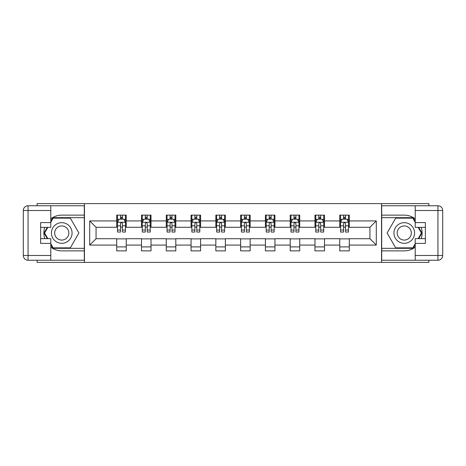 <?xml version="1.0" encoding="UTF-8"?>
<svg xmlns="http://www.w3.org/2000/svg" width="466" height="466" viewBox="0 0 466 466"><rect width="100%" height="100%" fill="white"/><g stroke="black" fill="none" stroke-linecap="round" stroke-linejoin="round"><path stroke-width="0.7" d="M37.123 260.244L37.123 262.387L428.877 262.387L428.877 260.244M428.877 205.756L428.877 203.613L381.538 203.613L381.538 262.387M381.538 203.613L37.123 203.613L37.123 205.756M84.463 262.387L84.463 203.613M349.29 220.925L349.29 215.129L339.755 215.129L339.755 220.925L324.505 220.925L324.505 215.129L314.975 215.129L314.975 220.925L299.725 220.925L299.725 215.129L290.19 215.129L290.19 220.925L274.94 220.925L274.94 215.129L265.41 215.129L265.41 220.925L250.155 220.925L250.155 215.129L240.625 215.129L240.625 220.925L225.375 220.925L225.375 215.129L215.845 215.129L215.845 220.925L200.59 220.925L200.59 215.129L191.06 215.129L191.06 220.925L175.81 220.925L175.81 215.129L166.275 215.129L166.275 220.925L151.025 220.925L151.025 215.129L141.495 215.129L141.495 220.925L126.245 220.925L126.245 215.129L116.71 215.129L116.71 220.925L89.705 220.925L89.705 245.075L96.06 238.72L116.71 238.72L116.71 250.871L126.245 250.871L126.245 238.72L141.495 238.72L141.495 250.871L151.025 250.871L151.025 238.72L166.275 238.72L166.275 250.871L175.81 250.871L175.81 238.72L191.06 238.72L191.06 250.871L200.59 250.871L200.59 238.72L215.845 238.72L215.845 250.871L225.375 250.871L225.375 238.72L240.625 238.72L240.625 250.871L250.155 250.871L250.155 238.72L265.41 238.72L265.41 250.871L274.94 250.871L274.94 238.72L290.19 238.72L290.19 250.871L299.725 250.871L299.725 238.72L314.975 238.72L314.975 250.871L324.505 250.871L324.505 238.72L339.755 238.72L339.755 250.871L349.29 250.871L349.29 238.72L369.94 238.72L369.94 227.28L349.29 227.28L349.29 220.925L376.295 220.925L376.295 245.075L349.29 245.075M339.755 245.075L324.505 245.075M314.975 245.075L299.725 245.075M290.19 245.075L274.94 245.075M265.41 245.075L250.155 245.075M240.625 245.075L225.375 245.075M215.845 245.075L200.59 245.075M191.06 245.075L175.81 245.075M166.275 245.075L151.025 245.075M141.495 245.075L126.245 245.075M116.71 245.075L89.705 245.075M339.755 220.925L339.755 227.28L324.505 227.28L324.505 220.925M314.975 220.925L314.975 227.28L299.725 227.28L299.725 220.925M290.19 220.925L290.19 227.28L274.94 227.28L274.94 220.925M265.41 220.925L265.41 227.28L250.155 227.28L250.155 220.925M240.625 220.925L240.625 227.28L225.375 227.28L225.375 220.925M215.845 220.925L215.845 227.28L200.59 227.28L200.59 220.925M191.06 220.925L191.06 227.28L175.81 227.28L175.81 220.925M166.275 220.925L166.275 227.28L151.025 227.28L151.025 220.925M141.495 220.925L141.495 227.28L126.245 227.28L126.245 220.925M116.71 220.925L116.71 227.28L96.06 227.28L89.705 220.925M96.06 227.28L96.06 238.72M376.295 245.075L369.94 238.72M369.94 227.28L376.295 220.925M116.71 219.102L117.508 219.102M120.525 219.102L122.43 219.102M125.447 219.102L126.245 219.102M116.71 227.123L117.508 227.123M120.525 227.123L122.43 227.123M125.447 227.123L126.245 227.123M116.71 238.877L126.245 238.877M116.71 246.898L126.245 246.898M141.495 238.877L151.025 238.877M141.495 246.898L151.025 246.898M141.495 219.102L142.287 219.102M145.305 219.102L147.215 219.102M150.233 219.102L151.025 219.102M141.495 227.123L142.287 227.123M145.305 227.123L147.215 227.123M150.233 227.123L151.025 227.123M166.275 238.877L175.81 238.877M166.275 246.898L175.81 246.898M166.275 219.102L167.073 219.102M170.09 219.102L171.995 219.102M175.012 219.102L175.81 219.102M166.275 227.123L167.073 227.123M170.09 227.123L171.995 227.123M175.012 227.123L175.81 227.123M191.06 238.877L200.59 238.877M191.06 246.898L200.59 246.898M191.06 219.102L191.852 219.102M194.875 219.102L196.78 219.102M199.798 219.102L200.59 219.102M191.06 227.123L191.852 227.123M194.875 227.123L196.78 227.123M199.798 227.123L200.59 227.123M215.845 238.877L225.375 238.877M215.845 246.898L225.375 246.898M215.845 219.102L216.638 219.102M219.655 219.102L221.56 219.102M224.583 219.102L225.375 219.102M215.845 227.123L216.638 227.123M219.655 227.123L221.56 227.123M224.583 227.123L225.375 227.123M240.625 238.877L250.155 238.877M240.625 246.898L250.155 246.898M240.625 219.102L241.417 219.102M244.44 219.102L246.345 219.102M249.362 219.102L250.155 219.102M240.625 227.123L241.417 227.123M244.44 227.123L246.345 227.123M249.362 227.123L250.155 227.123M265.41 238.877L274.94 238.877M265.41 246.898L274.94 246.898M265.41 219.102L266.202 219.102M269.22 219.102L271.125 219.102M274.148 219.102L274.94 219.102M265.41 227.123L266.202 227.123M269.22 227.123L271.125 227.123M274.148 227.123L274.94 227.123M290.19 238.877L299.725 238.877M290.19 246.898L299.725 246.898M290.19 219.102L290.988 219.102M294.005 219.102L295.91 219.102M298.927 219.102L299.725 219.102M290.19 227.123L290.988 227.123M294.005 227.123L295.91 227.123M298.927 227.123L299.725 227.123M314.975 238.877L324.505 238.877M314.975 246.898L324.505 246.898M314.975 219.102L315.767 219.102M318.785 219.102L320.695 219.102M323.713 219.102L324.505 219.102M314.975 227.123L315.767 227.123M318.785 227.123L320.695 227.123M323.713 227.123L324.505 227.123M339.755 238.877L349.29 238.877M339.755 246.898L349.29 246.898M339.755 219.102L340.553 219.102M343.57 219.102L345.475 219.102M348.492 219.102L349.29 219.102M339.755 227.123L340.553 227.123M343.57 227.123L345.475 227.123M348.492 227.123L349.29 227.123M122.43 217.191L120.525 217.191M125.447 230.053L122.43 230.053L122.43 232.045L125.447 232.045L125.447 222.358L123.863 219.177L119.092 219.177L117.508 222.358L117.508 232.045L120.525 232.045L120.525 230.053L117.508 230.053M117.508 222.358L117.508 215.129M125.447 222.358L125.447 215.129M120.525 219.177L120.525 215.129M122.43 215.129L122.43 219.177M122.43 230.053L122.43 223.546C121.795 222.323 121.16 222.323 120.525 223.546L120.525 230.053M66.906 224.059A10.328 10.328 0 0 0 52.804 227.839A10.328 10.328 0 0 0 56.584 241.941A10.328 10.328 0 0 0 70.686 238.161A10.328 10.328 0 0 0 66.906 224.059M65.281 226.878A7.072 7.072 0 0 0 55.623 229.464A7.072 7.072 0 0 0 58.209 239.122A7.072 7.072 0 0 0 67.867 236.536A7.072 7.072 0 0 0 65.281 226.878M50.782 222.276L53.171 218.146L70.319 218.146L78.894 233L70.319 247.854L53.171 247.854L50.782 243.724M47.847 238.639L44.596 233L47.847 227.361M409.416 224.059A10.328 10.328 0 0 0 395.314 227.839A10.328 10.328 0 0 0 399.094 241.941A10.328 10.328 0 0 0 413.196 238.161A10.328 10.328 0 0 0 409.416 224.059M407.791 226.878A7.072 7.072 0 0 0 398.133 229.464A7.072 7.072 0 0 0 400.719 239.122A7.072 7.072 0 0 0 410.377 236.536A7.072 7.072 0 0 0 407.791 226.878M415.218 243.724L412.829 247.854L395.681 247.854L387.106 233L395.681 218.146L412.829 218.146L415.218 222.276M418.153 227.361L421.404 233L418.153 238.639M50.782 247.114A17.871 17.871 0 0 0 61.745 250.871L84.305 250.871L84.305 260.244L28.065 260.244A4.765 4.765 0 0 1 23.3 255.479L23.3 210.521A4.765 4.765 0 0 1 28.065 205.756L50.782 205.756L50.782 227.361L40.618 227.361M50.782 205.756L84.305 205.756L84.305 215.129L61.745 215.129A17.871 17.871 0 0 0 50.782 218.886M44.788 227.361A17.871 17.871 0 0 0 44.788 238.639M84.305 250.871L84.305 215.129M40.618 238.639L50.782 238.639L50.782 260.244M50.782 222.597L40.618 222.597L40.618 243.403L50.782 243.403M84.305 217.669L52.897 217.669L50.782 221.327M50.782 244.673L52.897 248.331L84.305 248.331M47.299 227.361L44.043 233L47.299 238.639M415.218 218.886A17.871 17.871 0 0 0 404.255 215.129L381.695 215.129L381.695 205.756L437.935 205.756A4.765 4.765 0 0 1 442.7 210.521L442.7 255.479A4.765 4.765 0 0 1 437.935 260.244L415.218 260.244L415.218 238.639L425.382 238.639M415.218 260.244L381.695 260.244L381.695 250.871L404.255 250.871A17.871 17.871 0 0 0 415.218 247.114M421.212 238.639A17.871 17.871 0 0 0 421.212 227.361M381.695 215.129L381.695 250.871M425.382 227.361L415.218 227.361L415.218 205.756M415.218 243.403L425.382 243.403L425.382 222.597L415.218 222.597M381.695 248.331L413.103 248.331L415.218 244.673M415.218 221.327L413.103 217.669L381.695 217.669M418.701 238.639L421.957 233L418.701 227.361M147.215 217.191L145.305 217.191M150.233 230.053L147.215 230.053L147.215 232.045L150.233 232.045L150.233 222.358L148.642 219.177L143.877 219.177L142.287 222.358L142.287 232.045L145.305 232.045L145.305 230.053L142.287 230.053M142.287 222.358L142.287 215.129M150.233 222.358L150.233 215.129M145.305 219.177L145.305 215.129M147.215 215.129L147.215 219.177M147.215 230.053L147.215 223.546C146.58 222.323 145.945 222.323 145.305 223.546L145.305 230.053M171.995 217.191L170.09 217.191M175.012 230.053L171.995 230.053L171.995 232.045L175.012 232.045L175.012 222.358L173.428 219.177L168.663 219.177L167.073 222.358L167.073 232.045L170.09 232.045L170.09 230.053L167.073 230.053M167.073 222.358L167.073 215.129M175.012 222.358L175.012 215.129M170.09 219.177L170.09 215.129M171.995 215.129L171.995 219.177M171.995 230.053L171.995 223.546C171.36 222.323 170.725 222.323 170.09 223.546L170.09 230.053M196.78 217.191L194.875 217.191M199.798 230.053L196.78 230.053L196.78 232.045L199.798 232.045L199.798 222.358L198.207 219.177L193.442 219.177L191.852 222.358L191.852 232.045L194.875 232.045L194.875 230.053L191.852 230.053M191.852 222.358L191.852 215.129M199.798 222.358L199.798 215.129M194.875 219.177L194.875 215.129M196.78 215.129L196.78 219.177M196.78 230.053L196.78 223.546C196.145 222.323 195.51 222.323 194.875 223.546L194.875 230.053M221.56 217.191L219.655 217.191M224.583 230.053L221.56 230.053L221.56 232.045L224.583 232.045L224.583 222.358L222.993 219.177L218.228 219.177L216.638 222.358L216.638 232.045L219.655 232.045L219.655 230.053L216.638 230.053M216.638 222.358L216.638 215.129M224.583 222.358L224.583 215.129M219.655 219.177L219.655 215.129M221.56 215.129L221.56 219.177M221.56 230.053L221.56 223.546C220.925 222.323 220.29 222.323 219.655 223.546L219.655 230.053M246.345 217.191L244.44 217.191M249.362 230.053L246.345 230.053L246.345 232.045L249.362 232.045L249.362 222.358L247.772 219.177L243.007 219.177L241.417 222.358L241.417 232.045L244.44 232.045L244.44 230.053L241.417 230.053M241.417 222.358L241.417 215.129M249.362 222.358L249.362 215.129M244.44 219.177L244.44 215.129M246.345 215.129L246.345 219.177M246.345 230.053L246.345 223.546C245.71 222.323 245.075 222.323 244.44 223.546L244.44 230.053M271.125 217.191L269.22 217.191M274.148 230.053L271.125 230.053L271.125 232.045L274.148 232.045L274.148 222.358L272.558 219.177L267.793 219.177L266.202 222.358L266.202 232.045L269.22 232.045L269.22 230.053L266.202 230.053M266.202 222.358L266.202 215.129M274.148 222.358L274.148 215.129M269.22 219.177L269.22 215.129M271.125 215.129L271.125 219.177M271.125 230.053L271.125 223.546C270.496 222.323 269.855 222.323 269.22 223.546L269.22 230.053M295.91 217.191L294.005 217.191M298.927 230.053L295.91 230.053L295.91 232.045L298.927 232.045L298.927 222.358L297.337 219.177L292.572 219.177L290.988 222.358L290.988 232.045L294.005 232.045L294.005 230.053L290.988 230.053M290.988 222.358L290.988 215.129M298.927 222.358L298.927 215.129M294.005 219.177L294.005 215.129M295.91 215.129L295.91 219.177M295.91 230.053L295.91 223.546C295.275 222.323 294.64 222.323 294.005 223.546L294.005 230.053M320.695 217.191L318.785 217.191M323.713 230.053L320.695 230.053L320.695 232.045L323.713 232.045L323.713 222.358L322.123 219.177L317.358 219.177L315.767 222.358L315.767 232.045L318.785 232.045L318.785 230.053L315.767 230.053M315.767 222.358L315.767 215.129M323.713 222.358L323.713 215.129M318.785 219.177L318.785 215.129M320.695 215.129L320.695 219.177M320.695 230.053L320.695 223.546C320.06 222.323 319.426 222.323 318.785 223.546L318.785 230.053M345.475 217.191L343.57 217.191M348.492 230.053L345.475 230.053L345.475 232.045L348.492 232.045L348.492 222.358L346.908 219.177L342.137 219.177L340.553 222.358L340.553 232.045L343.57 232.045L343.57 230.053L340.553 230.053M340.553 222.358L340.553 215.129M348.492 222.358L348.492 215.129M343.57 219.177L343.57 215.129M345.475 215.129L345.475 219.177M345.475 230.053L345.475 223.546C344.84 222.323 344.205 222.323 343.57 223.546L343.57 230.053M125.412 222.276L117.549 222.276M117.508 219.37L118.999 219.37M123.956 219.37L125.447 219.37M120.525 225.794L117.508 225.794M125.447 225.794L122.43 225.794M122.43 218.205L120.525 218.205M50.782 210.521L28.065 210.521L28.065 255.479L50.782 255.479M23.3 210.521L28.065 210.521L28.065 205.756M28.065 260.244L28.065 255.479L23.3 255.479M415.218 255.479L437.935 255.479L437.935 210.521L415.218 210.521M442.7 255.479L437.935 255.479L437.935 260.244M437.935 205.756L437.935 210.521L442.7 210.521M150.192 222.276L142.328 222.276M142.287 219.37L143.784 219.37M148.741 219.37L150.233 219.37M145.305 225.794L142.287 225.794M150.233 225.794L147.215 225.794M147.215 218.205L145.305 218.205M174.977 222.276L167.113 222.276M167.073 219.37L168.564 219.37M173.521 219.37L175.012 219.37M170.09 225.794L167.073 225.794M175.012 225.794L171.995 225.794M171.995 218.205L170.09 218.205M199.757 222.276L191.893 222.276M191.852 219.37L193.349 219.37M198.306 219.37L199.798 219.37M194.875 225.794L191.852 225.794M199.798 225.794L196.78 225.794M196.78 218.205L194.875 218.205M224.542 222.276L216.678 222.276M216.638 219.37L218.129 219.37M223.086 219.37L224.583 219.37M219.655 225.794L216.638 225.794M224.583 225.794L221.56 225.794M221.56 218.205L219.655 218.205M249.322 222.276L241.458 222.276M241.417 219.37L242.914 219.37M247.871 219.37L249.362 219.37M244.44 225.794L241.417 225.794M249.362 225.794L246.345 225.794M246.345 218.205L244.44 218.205M274.107 222.276L266.243 222.276M266.202 219.37L267.694 219.37M272.651 219.37L274.148 219.37M269.22 225.794L266.202 225.794M274.148 225.794L271.125 225.794M271.125 218.205L269.22 218.205M298.887 222.276L291.023 222.276M290.988 219.37L292.479 219.37M297.436 219.37L298.927 219.37M294.005 225.794L290.988 225.794M298.927 225.794L295.91 225.794M295.91 218.205L294.005 218.205M323.672 222.276L315.808 222.276M315.767 219.37L317.259 219.37M322.216 219.37L323.713 219.37M318.785 225.794L315.767 225.794M323.713 225.794L320.695 225.794M320.695 218.205L318.785 218.205M348.452 222.276L340.588 222.276M340.553 219.37L342.044 219.37M347.001 219.37L348.492 219.37M343.57 225.794L340.553 225.794M348.492 225.794L345.475 225.794M345.475 218.205L343.57 218.205"/></g></svg>
